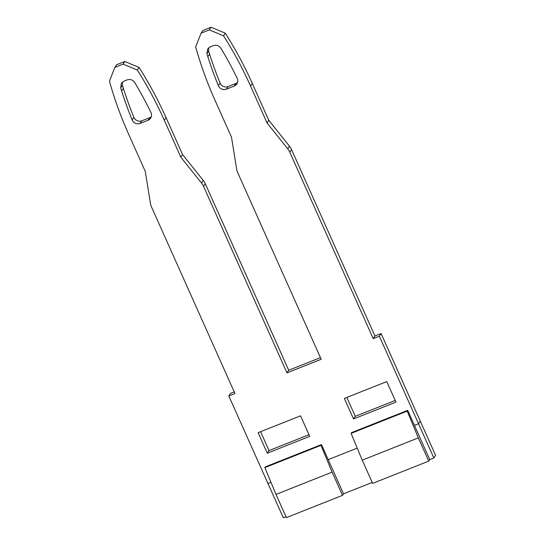 <?xml version="1.0" encoding="UTF-8"?>
<svg xmlns="http://www.w3.org/2000/svg" width="545" height="545" viewBox="0 0 545 545"><rect width="100%" height="100%" fill="white"/><g stroke="black" fill="none" stroke-linecap="round" stroke-linejoin="round"><path stroke-width="0.82" d="M418.54 423.758L420.277 421.121L435.578 455.327L433.84 457.964L379.368 336.19L381.105 333.554L420.277 421.121L418.54 423.758L414.432 425.393L418.54 423.758M357.213 448.106L328.199 459.633L357.213 448.106M285.968 516.68L283.277 517.75L267.977 483.544L270.988 482.345L267.977 483.544L228.805 395.97L234.963 393.524L151.544 207.039A15.199 14.511 -146.6 0 1 150.427 203.312L145.249 171.341L128.722 134.397A389.055 371.499 -146.6 0 1 109.422 81.137L114.866 67.389L123.081 64.126L124.819 61.49L139.064 67.423A389.055 371.499 33.4 0 1 166.048 117.625L182.575 154.569L203.244 180.395A15.199 14.511 33.4 0 1 205.295 183.754L288.714 370.239L320.453 357.636M381.105 333.554L374.946 335.999L291.527 149.514A15.199 14.511 33.4 0 0 289.477 146.155L287.733 148.792L267.064 122.972L268.801 120.329L289.477 146.155M268.801 120.329L252.274 83.385A389.055 371.499 33.4 0 0 225.296 33.184L223.552 35.82L209.307 29.886L211.044 27.25L225.296 33.184M203.244 180.395L201.507 183.031A15.199 14.511 -146.6 0 1 203.558 186.39L286.977 372.875L321.196 359.284L237.777 172.799A15.199 14.511 -146.6 0 1 236.659 169.073L231.475 137.102L214.948 100.157A389.055 371.499 -146.6 0 1 195.655 46.897L201.098 33.15L202.835 30.513L211.044 27.25M114.866 67.389L116.603 64.753L124.819 61.49M234.227 391.875L230.542 393.333L228.805 395.97M208.646 47.844L208.66 51.039L209.593 54.071A379.94 362.793 -146.6 0 0 220.105 83.065A6.077 5.804 -146.6 0 0 228.103 86.539L235.965 83.419A6.077 5.804 -146.6 0 0 237.531 82.486M267.302 453.195L309.73 436.347L300.547 415.828L258.119 432.675L267.302 453.195L269.039 450.558L308.988 434.692M269.039 450.558L260.599 431.688M122.421 82.084L122.434 85.279L123.361 88.31A379.94 362.793 -146.6 0 0 133.879 117.304A6.077 5.804 -146.6 0 0 141.877 120.779L149.732 117.659A6.077 5.804 -146.6 0 0 151.299 116.725M353.528 418.955L395.956 402.108L386.78 381.589L344.345 398.436L353.528 418.955L355.265 416.319L395.22 400.452M355.265 416.319L346.824 397.448M201.507 183.031L180.831 157.212L164.311 120.268A389.055 371.499 -146.6 0 0 137.326 70.06L123.081 64.126M201.098 33.15L209.307 29.886M267.064 122.972L250.536 86.028A389.055 371.499 -146.6 0 0 223.552 35.82M379.368 336.19L373.202 338.636L289.783 152.15A15.199 14.511 -146.6 0 0 287.733 148.792M213.313 45.664C216.44 44.697 218.947 45.528 220.834 48.158L222.483 50.896A379.94 362.793 33.4 0 1 237.17 78.235A6.077 5.804 33.4 0 1 234.221 86.055L226.366 89.176A6.077 5.804 33.4 0 1 218.368 85.701A379.94 362.793 33.4 0 1 207.849 56.707L206.923 53.682L207.584 49.043L210.281 46.87L213.313 45.664M123.361 88.31L121.624 90.947A379.94 362.793 33.4 0 0 132.142 119.941A6.077 5.804 33.4 0 0 140.14 123.415L147.995 120.302A6.077 5.804 33.4 0 0 150.938 112.474A379.94 362.793 33.4 0 0 136.257 85.136L134.601 82.397C132.721 79.768 130.214 78.936 127.087 79.904L124.049 81.11L121.358 83.283L120.697 87.922L122.434 85.279M121.624 90.947L120.697 87.922M139.064 67.423L137.326 70.06M180.831 157.212L182.575 154.569M286.977 372.875L288.714 370.239M373.202 338.636L374.946 335.999M276.008 494.404L264.856 467.617L265.354 466.861L321.468 444.577L320.971 445.333L332.123 472.12L276.008 494.404L286.391 517.627L342.512 495.344L343.5 493.838L372.201 482.441M407.204 411.094L351.082 433.377L351.58 432.621L407.701 410.337L407.204 411.094L418.349 437.88L362.234 460.164L372.623 483.388L428.738 461.104L429.732 459.599L433.84 457.964M429.732 459.599L407.701 410.337M343.5 493.838L321.468 444.577M418.349 437.88L428.738 461.104M332.123 472.12L342.512 495.344M320.971 445.333L264.856 467.617M362.234 460.164L351.082 433.377M235.965 83.419L234.221 86.055M226.366 89.176L228.103 86.539M218.368 85.701L220.105 83.065M209.593 54.071L207.849 56.707M206.923 53.682L208.66 51.039M140.14 123.415L141.877 120.779M149.732 117.659L147.995 120.302M132.142 119.941L133.879 117.304M164.311 120.268L166.048 117.625M203.558 186.39L205.295 183.754M250.536 86.028L252.274 83.385M289.783 152.15L291.527 149.514"/></g></svg>
